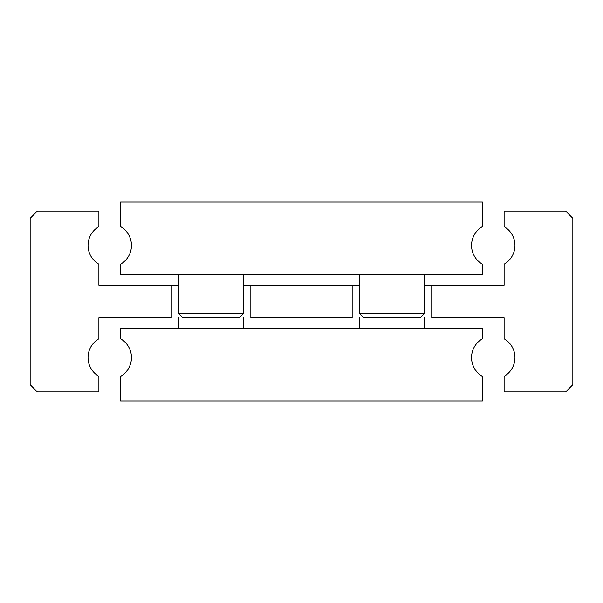 <?xml version="1.0" encoding="UTF-8"?>
<svg xmlns="http://www.w3.org/2000/svg" width="603" height="603" viewBox="0 0 603 603"><rect width="100%" height="100%" fill="white"/><g stroke="black" fill="none" stroke-linecap="round" stroke-linejoin="round"><path stroke-width="0.9" d="M514.962 357.579A21.708 21.708 0 0 1 504.108 376.378L504.108 391.95L565.614 391.95L572.85 384.714L572.85 218.286L565.614 211.05L504.108 211.05L504.108 226.622A21.708 21.708 0 0 1 504.108 264.22L504.108 285.219L431.748 285.219L431.748 317.781L504.108 317.781L504.108 338.78A21.708 21.708 0 0 1 514.962 357.579M171.252 285.219L98.892 285.219L98.892 264.22A21.708 21.708 0 0 1 98.892 226.622L98.892 211.05L37.386 211.05L30.15 218.286L30.15 384.714L37.386 391.95L98.892 391.95L98.892 376.378A21.708 21.708 0 0 1 98.892 338.78L98.892 317.781L171.252 317.781L171.252 285.219L178.488 285.219M424.512 285.219L431.748 285.219M243.612 285.219L359.388 285.219M352.152 285.219L352.152 317.781L250.848 317.781L250.848 285.219M178.488 328.635L178.488 317.781M243.612 317.781L243.612 328.635M131.454 357.579A21.708 21.708 0 0 1 120.6 376.378L120.6 400.995L482.4 400.995L482.4 376.378A21.708 21.708 0 0 1 482.4 338.78L482.4 328.635L120.6 328.635L120.6 338.78A21.708 21.708 0 0 1 131.454 357.579M359.388 328.635L359.388 317.781M424.512 317.781L424.512 328.635M243.612 274.365L243.612 313.439L239.27 317.781L182.83 317.781L178.488 313.439L178.488 274.365M120.6 226.622A21.708 21.708 0 0 1 120.6 264.22L120.6 274.365L482.4 274.365L482.4 264.22A21.708 21.708 0 0 1 482.4 226.622L482.4 202.005L120.6 202.005L120.6 226.622M359.388 274.365L359.388 313.439L363.73 317.781L420.17 317.781L424.512 313.439L424.512 274.365M243.612 313.439L178.488 313.439M424.512 313.439L359.388 313.439"/></g></svg>
